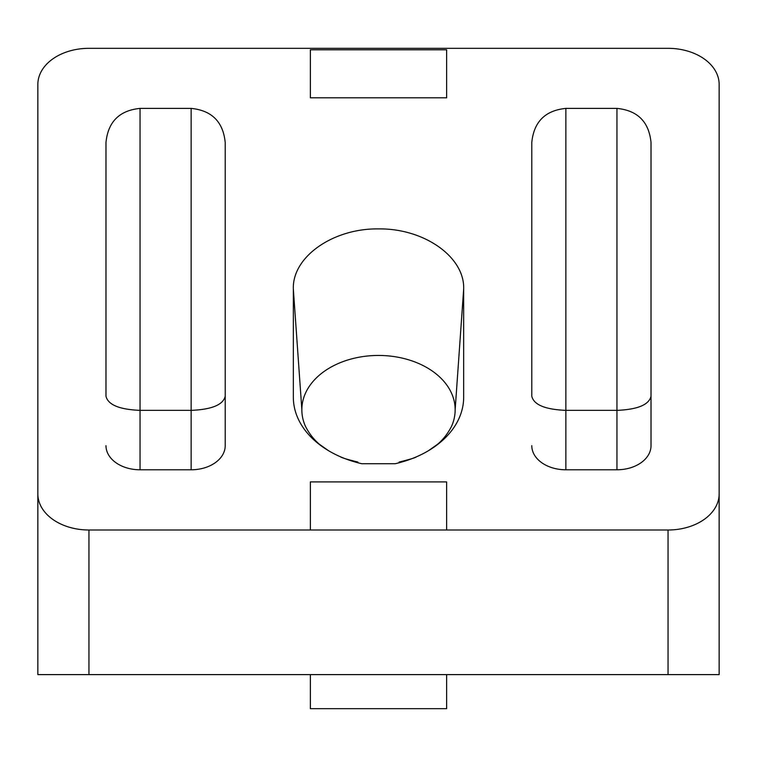 <?xml version="1.0" encoding="UTF-8"?>
<svg xmlns="http://www.w3.org/2000/svg" width="757" height="757" viewBox="0 0 757 757"><rect width="100%" height="100%" fill="white"/><g stroke="black" fill="none" stroke-linecap="round" stroke-linejoin="round"><path stroke-width="1.14" d="M719.15 84.453L719.15 493.876A51.098 36.128 180 0 1 668.053 530.004L668.053 674.61L719.15 674.61L719.15 84.453A51.098 36.128 180 0 0 668.053 48.325L88.948 48.325A51.098 36.128 180 0 0 37.85 84.453L37.85 674.61L310.37 674.61L310.37 708.675L446.63 708.675L446.63 674.61L310.37 674.61M668.053 674.61L446.63 674.61M451.304 426.834A76.646 54.201 0 0 0 455.146 409.755A76.646 54.201 0 0 0 378.538 355.449A76.646 54.201 0 0 0 301.854 409.698A76.646 54.201 0 0 0 305.696 426.834M446.63 97.804L310.37 97.804L310.37 49.792L446.63 49.792L446.63 97.804M293.338 289.089L293.338 397.245A98.789 69.852 0 0 0 328.689 450.784A98.789 69.852 0 0 0 340.489 456.793A98.789 69.852 0 0 0 361.799 463.719L395.201 463.719A98.789 69.852 0 0 0 416.511 456.793A98.789 69.852 0 0 0 428.311 450.784A98.789 69.852 0 0 0 463.663 397.245L463.663 289.089M301.854 409.698L293.338 289.108C292.079 256.85 333.165 228.236 378.5 228.907C423.835 228.236 464.921 256.85 463.663 289.127L455.146 409.755M668.053 530.004L88.948 530.004A51.098 36.128 180 0 1 37.85 493.876M225.208 396.252C223.145 404.806 211.79 409.509 191.143 410.36L191.143 108.402L140.045 108.402C119.398 110.456 108.043 121.811 105.98 142.467L105.98 396.252C108.043 404.806 119.398 409.509 140.045 410.36L140.045 108.402M191.143 108.402C211.79 110.456 223.145 121.811 225.208 142.467L225.208 445.693A34.065 24.092 180 0 1 191.143 469.785L140.045 469.785A34.065 24.092 180 0 1 105.98 445.693M651.02 396.252C648.957 404.806 637.602 409.509 616.955 410.36L616.955 108.402L565.858 108.402C545.21 110.456 533.855 121.811 531.793 142.467L531.793 396.252C533.855 404.806 545.21 409.509 565.858 410.36L565.858 108.402M616.955 108.402C637.602 110.456 648.957 121.811 651.02 142.467L651.02 445.693A34.065 24.092 180 0 1 616.955 469.785L565.858 469.785A34.065 24.092 180 0 1 531.793 445.693M719.15 493.876L719.15 674.61M37.85 674.61L37.85 84.453M616.955 469.785L616.955 410.36L565.858 410.36L565.858 469.785M191.143 469.785L191.143 410.36L140.045 410.36L140.045 469.785M446.63 530.004L446.63 481.906L310.37 481.906L310.37 530.004M88.948 530.004L88.948 674.61M305.724 426.816C311.581 438.284 319.312 444.151 319.918 444.624L328.68 450.803M357.862 462.044C346.971 459.357 341.18 457.607 340.489 456.793M416.511 456.793C415.82 457.607 410.029 459.357 399.138 462.044M428.32 450.803L437.082 444.614C437.688 444.151 445.419 438.284 451.276 426.816"/></g></svg>
